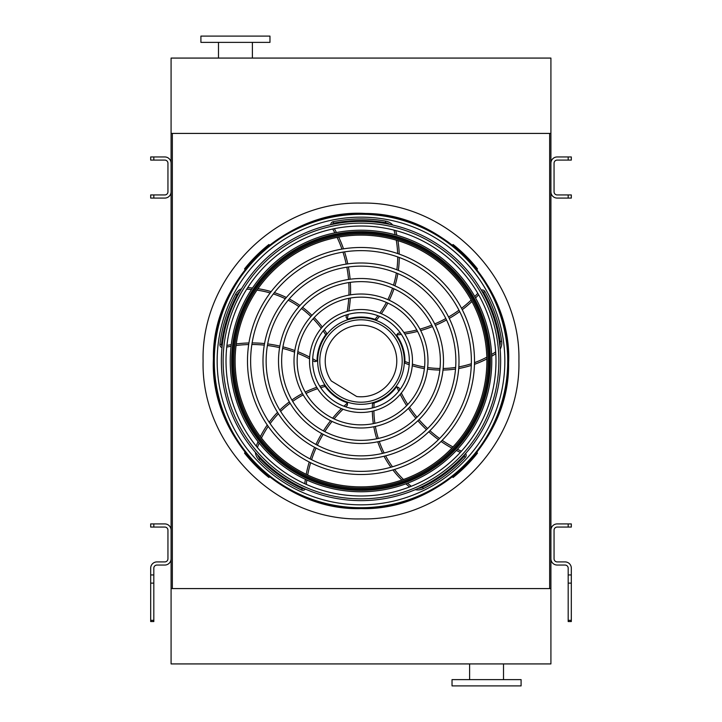 <?xml version="1.0" encoding="UTF-8"?>
<svg xmlns="http://www.w3.org/2000/svg" width="722" height="722" viewBox="0 0 722 722"><rect width="100%" height="100%" fill="white"/><g stroke="black" fill="none" stroke-linecap="round" stroke-linejoin="round"><path stroke-width="1.08" d="M549.659 133.417L550.913 133.417L550.913 58.076L171.087 58.076L171.087 588.583L172.341 588.583L172.341 133.417L549.659 133.417L549.659 588.583L172.341 588.583M550.913 133.417L550.913 588.583L549.659 588.583M550.913 588.583L550.913 663.924L171.087 663.924L171.087 588.583M469.616 679.619L469.616 663.924M452.035 685.9L521.094 685.9L521.094 679.619L452.035 679.619L452.035 685.9M171.087 133.417L172.341 133.417M269.965 36.1L200.906 36.1L200.906 42.381L269.965 42.381L269.965 36.1M252.384 42.381L252.384 58.076M571.319 527.06L568.187 527.06L568.187 523.919L571.319 523.919L571.319 527.06M571.319 574.938L571.319 583.132L568.187 583.132L568.187 574.938L571.319 574.938L571.319 568.187A6.281 6.281 0 0 0 565.046 561.906L557.194 561.906A3.141 3.141 0 0 1 554.054 558.765L554.054 530.201A3.141 3.141 0 0 1 557.194 527.06L568.187 527.06M568.187 574.938L568.187 568.187A3.141 3.141 0 0 0 565.046 565.046L557.194 565.046A6.281 6.281 0 0 1 550.913 558.765L550.913 530.201A6.281 6.281 0 0 1 557.194 523.919L568.187 523.919M568.187 583.132L568.187 620.324L571.319 620.324L571.319 621.552L568.187 621.552L568.187 620.324M571.319 583.132L571.319 620.324M150.681 523.919L153.813 523.919L153.813 527.06L150.681 527.06L150.681 523.919M153.813 574.938L153.813 621.552L150.681 621.552L150.681 574.938L153.813 574.938L153.813 568.187A3.141 3.141 0 0 1 156.954 565.046L164.806 565.046A6.281 6.281 0 0 0 171.087 558.765L171.087 530.201A6.281 6.281 0 0 0 164.806 523.919L153.813 523.919M150.681 574.938L150.681 568.187A6.281 6.281 0 0 1 156.954 561.906L164.806 561.906A3.141 3.141 0 0 0 167.946 558.765L167.946 530.201A3.141 3.141 0 0 0 164.806 527.06L153.813 527.06M571.319 198.081L568.187 198.081L568.187 194.94L571.319 194.94L571.319 198.081M568.187 156.954L571.319 156.954L571.319 160.094L568.187 160.094L568.187 156.954L557.194 156.954A6.281 6.281 0 0 0 550.913 163.235L550.913 191.799A6.281 6.281 0 0 0 557.194 198.081L568.187 198.081M568.187 160.094L557.194 160.094A3.141 3.141 0 0 0 554.054 163.235L554.054 191.799A3.141 3.141 0 0 0 557.194 194.94L568.187 194.94M150.681 194.94L153.813 194.94L153.813 198.081L150.681 198.081L150.681 194.94M153.813 160.094L150.681 160.094L150.681 156.954L153.813 156.954L153.813 160.094L164.806 160.094A3.141 3.141 0 0 1 167.946 163.235L167.946 191.799A3.141 3.141 0 0 1 164.806 194.94L153.813 194.94M153.813 156.954L164.806 156.954A6.281 6.281 0 0 1 171.087 163.235L171.087 191.799A6.281 6.281 0 0 1 164.806 198.081L153.813 198.081M361 507.719A146.719 146.719 0 0 0 488.063 287.636A146.719 146.719 0 0 0 233.937 287.636A146.719 146.719 0 0 0 361 507.719M361 504.84A143.84 143.84 0 0 0 485.572 289.08A143.84 143.84 0 0 0 236.428 289.08A143.84 143.84 0 0 0 361 504.84M361 471.376A110.376 110.376 0 0 0 456.584 305.812A110.376 110.376 0 0 0 265.416 305.812A110.376 110.376 0 0 0 361 471.376M361 474.507A113.507 113.507 0 0 0 459.3 304.242A113.507 113.507 0 0 0 262.7 304.242A113.507 113.507 0 0 0 361 474.507M361 455.862A94.862 94.862 0 0 0 443.155 313.565A94.862 94.862 0 0 0 278.845 313.565A94.862 94.862 0 0 0 361 455.862M361 459.002A98.002 98.002 0 0 0 445.871 311.994A98.002 98.002 0 0 0 276.129 311.994A98.002 98.002 0 0 0 361 459.002M361 440.357A79.357 79.357 0 0 0 429.725 321.317A79.357 79.357 0 0 0 292.275 321.317A79.357 79.357 0 0 0 361 440.357M361 443.498A82.498 82.498 0 0 0 432.442 319.756A82.498 82.498 0 0 0 289.558 319.756A82.498 82.498 0 0 0 361 443.498M361 424.852A63.852 63.852 0 0 0 416.296 329.079A63.852 63.852 0 0 0 305.704 329.079A63.852 63.852 0 0 0 361 424.852M361 427.993A66.993 66.993 0 0 0 419.013 327.508A66.993 66.993 0 0 0 302.987 327.508A66.993 66.993 0 0 0 361 427.993M361 409.347A48.347 48.347 0 0 0 402.867 336.831A48.347 48.347 0 0 0 319.133 336.831A48.347 48.347 0 0 0 361 409.347M361 412.479A51.479 51.479 0 0 0 405.583 335.261A51.479 51.479 0 0 0 316.416 335.261A51.479 51.479 0 0 0 361 412.479M346.524 314.873A123.245 123.245 0 0 1 346.037 317.166L347.21 319.043A1.57 1.57 0 0 0 348.031 319.007A43.952 43.952 0 0 1 375.043 319.359L375.35 319.458M376.613 319.918L375.043 319.359L376.613 319.918A99.094 99.094 0 0 0 379.456 316.317M332.725 229.009A123.245 123.245 0 0 1 334.846 232.863M337.111 237.412A123.245 123.245 0 0 1 341.939 249.099M342.968 252.113A123.245 123.245 0 0 1 346.208 264.117M346.84 267.194A123.245 123.245 0 0 1 348.536 279.45M348.771 282.591A123.245 123.245 0 0 1 348.916 295.108M348.744 298.339A123.245 123.245 0 0 1 347.183 311.408M392.786 225.038A12.554 12.554 0 0 0 385.674 221.112A142.044 142.044 0 0 0 333.257 221.69A3.141 3.141 0 0 0 330.73 224.686M381.342 313.709A99.094 99.094 0 0 0 387.84 303.069M389.257 300.262A99.094 99.094 0 0 0 393.977 288.818M394.943 285.813A99.094 99.094 0 0 0 397.849 273.584M398.345 270.389A99.094 99.094 0 0 0 399.266 257.474M399.23 254.117A99.094 99.094 0 0 0 397.939 240.661M396.883 235.237A99.094 99.094 0 0 0 395.71 230.553M400.394 332.977A123.245 123.245 0 0 1 398.066 333.221L396.649 334.918A1.57 1.57 0 0 0 396.929 335.685A43.952 43.952 0 0 1 404.943 361.487L404.943 361.812M404.898 363.157L404.943 361.487L404.898 363.157A99.094 99.094 0 0 0 409.193 364.745M477.793 293.322A123.245 123.245 0 0 1 474.778 296.525M471.159 300.09A123.245 123.245 0 0 1 461.538 308.294M458.984 310.198A123.245 123.245 0 0 1 448.57 316.994M445.835 318.546A123.245 123.245 0 0 1 434.707 323.943M431.792 325.144A123.245 123.245 0 0 1 419.933 329.142M416.811 329.981A123.245 123.245 0 0 1 403.896 332.526M500.129 349.222A12.554 12.554 0 0 0 501.664 341.244A142.044 142.044 0 0 0 484.922 291.571A3.141 3.141 0 0 0 481.285 290.091M412.262 365.738A99.094 99.094 0 0 0 424.392 368.626M427.496 369.104A99.094 99.094 0 0 0 439.842 370.052M443.001 370.052A99.094 99.094 0 0 0 455.528 369.032M458.714 368.518A99.094 99.094 0 0 0 471.286 365.404M474.462 364.33A99.094 99.094 0 0 0 486.863 358.942M491.691 356.262A99.094 99.094 0 0 0 495.788 353.699M361 404.32A43.32 43.32 0 0 0 398.517 339.34A43.32 43.32 0 0 0 323.483 339.34A43.32 43.32 0 0 0 361 404.32M399.826 389.808A123.245 123.245 0 0 1 398.869 387.66L396.82 386.839A1.57 1.57 0 0 0 396.179 387.344A43.952 43.952 0 0 1 374.113 402.948L373.806 403.038M372.507 403.417L374.113 402.948L372.507 403.417A99.094 99.094 0 0 0 372.335 407.993M461.457 451.169A123.245 123.245 0 0 1 457.477 449.292M452.974 446.945A123.245 123.245 0 0 1 442.189 440.33M439.59 438.489A123.245 123.245 0 0 1 429.906 430.682M427.595 428.561A123.245 123.245 0 0 1 419.013 419.653M416.982 417.244A123.245 123.245 0 0 1 409.509 407.199M407.75 404.491A123.245 123.245 0 0 1 401.333 392.994M415.195 489.678A12.554 12.554 0 0 0 423.263 488.677A142.044 142.044 0 0 0 465.329 457.396A3.141 3.141 0 0 0 465.609 453.488M372.335 411.215A99.094 99.094 0 0 0 373.337 423.643M373.834 426.747A99.094 99.094 0 0 0 376.749 438.777M377.732 441.783A99.094 99.094 0 0 0 382.57 453.38M384.05 456.259A99.094 99.094 0 0 0 390.891 467.251M392.894 469.941A99.094 99.094 0 0 0 401.847 480.067M405.89 483.83A99.094 99.094 0 0 0 409.591 486.944M345.603 406.829A123.245 123.245 0 0 1 347.345 405.259L347.49 403.047A1.57 1.57 0 0 0 346.813 402.596A43.952 43.952 0 0 1 325.162 386.432L324.972 386.171M324.223 385.052L325.162 386.432L324.223 385.052A99.094 99.094 0 0 0 319.81 386.306M306.29 484.408A123.245 123.245 0 0 1 306.841 480.04M307.68 475.031A123.245 123.245 0 0 1 310.64 462.73M311.588 459.697A123.245 123.245 0 0 1 316.019 448.073M317.319 445.212A123.245 123.245 0 0 1 323.149 434.301M324.801 431.621A123.245 123.245 0 0 1 332.048 421.413M334.078 418.895A123.245 123.245 0 0 1 343.031 409.248M255.362 452.315A12.554 12.554 0 0 0 258.81 459.661A142.044 142.044 0 0 0 301.561 490.012A3.141 3.141 0 0 0 305.361 489.065M316.741 387.299A99.094 99.094 0 0 0 305.235 392.091M302.437 393.526A99.094 99.094 0 0 0 291.896 400.015M289.341 401.874A99.094 99.094 0 0 0 279.811 410.06M277.528 412.352A99.094 99.094 0 0 0 269.189 422.262M267.248 424.996A99.094 99.094 0 0 0 260.38 436.648M258.052 441.647A99.094 99.094 0 0 0 256.238 446.133M312.662 360.513A123.245 123.245 0 0 1 314.684 361.686L316.832 361.144A1.57 1.57 0 0 0 317.057 360.359A43.952 43.952 0 0 1 325.739 334.773L325.929 334.521M326.759 333.456L325.739 334.773L326.759 333.456A99.094 99.094 0 0 0 324.205 329.647M226.726 347.101A123.245 123.245 0 0 1 231.049 346.28M236.076 345.522A123.245 123.245 0 0 1 248.684 344.547M251.87 344.502A123.245 123.245 0 0 1 264.288 345.125M267.411 345.486A123.245 123.245 0 0 1 279.594 347.652M282.654 348.401A123.245 123.245 0 0 1 294.603 352.137M297.617 353.293A123.245 123.245 0 0 1 309.567 358.816M241.518 288.755A12.554 12.554 0 0 0 235.589 294.305A142.044 142.044 0 0 0 219.939 344.331A3.141 3.141 0 0 0 222.006 347.661M322.31 327.039A99.094 99.094 0 0 0 314.196 317.572M311.967 315.352A99.094 99.094 0 0 0 302.545 307.337M299.982 305.478A99.094 99.094 0 0 0 289.251 298.944M286.363 297.482A99.094 99.094 0 0 0 274.369 292.618M271.165 291.616A99.094 99.094 0 0 0 257.962 288.683M252.483 288.015A99.094 99.094 0 0 0 247.664 287.672M361 402.208A41.208 41.208 0 0 0 396.685 340.396A41.208 41.208 0 0 0 325.315 340.396A41.208 41.208 0 0 0 361 402.208M356.713 396.531A35.784 35.784 0 0 0 396.54 356.821A35.784 35.784 0 0 0 348.591 327.436A35.784 35.784 0 0 0 331.29 380.945L356.713 396.531M264.541 248.115C263.313 249.18 263.313 249.18 264.541 248.115C263.313 249.18 263.313 249.18 264.541 248.115C263.313 249.18 263.313 249.18 264.541 248.115L264.387 248.251M265.985 246.897C267.239 245.859 267.239 245.859 265.985 246.897C267.239 245.859 267.239 245.859 265.985 246.897C267.239 245.859 267.239 245.859 265.985 246.897M246.897 265.985C245.859 267.239 245.859 267.239 246.897 265.985C245.859 267.239 245.859 267.239 246.897 265.985C245.859 267.239 245.859 267.239 246.897 265.985L246.771 266.147M248.115 264.541C249.18 263.313 249.18 263.313 248.115 264.541C249.18 263.313 249.18 263.313 248.115 264.541C249.18 263.313 249.18 263.313 248.115 264.541C249.18 263.313 249.18 263.313 248.115 264.541L248.251 264.387M269.559 245.146L268.927 244.514A148.479 148.479 0 0 0 244.514 268.927L245.146 269.559M265.985 475.103C267.239 476.141 267.239 476.141 265.985 475.103C267.239 476.141 267.239 476.141 265.985 475.103C267.239 476.141 267.239 476.141 265.985 475.103L266.147 475.229M264.541 473.885C263.313 472.82 263.313 472.82 264.541 473.885C263.313 472.82 263.313 472.82 264.541 473.885C263.313 472.82 263.313 472.82 264.541 473.885L264.387 473.749M248.115 457.459C249.18 458.687 249.18 458.687 248.115 457.459C249.18 458.687 249.18 458.687 248.115 457.459C249.18 458.687 249.18 458.687 248.115 457.459L248.251 457.613M246.897 456.015C245.859 454.761 245.859 454.761 246.897 456.015C245.859 454.761 245.859 454.761 246.897 456.015C245.859 454.761 245.859 454.761 246.897 456.015M245.146 452.441L244.514 453.073A148.479 148.479 0 0 0 268.927 477.486L269.559 476.854M457.613 248.251L457.459 248.115C458.687 249.18 458.687 249.18 457.459 248.115C458.687 249.18 458.687 249.18 457.459 248.115C458.687 249.18 458.687 249.18 457.459 248.115A148.479 148.479 0 0 0 456.015 246.897C454.761 245.859 454.761 245.859 456.015 246.897C454.761 245.859 454.761 245.859 456.015 246.897C454.761 245.859 454.761 245.859 456.015 246.897L455.853 246.771M473.885 264.541C472.82 263.313 472.82 263.313 473.885 264.541C472.82 263.313 472.82 263.313 473.885 264.541C472.82 263.313 472.82 263.313 473.885 264.541L473.749 264.387M475.103 265.985C476.141 267.239 476.141 267.239 475.103 265.985C476.141 267.239 476.141 267.239 475.103 265.985C476.141 267.239 476.141 267.239 475.103 265.985M476.854 269.559L477.486 268.927A148.479 148.479 0 0 0 453.073 244.514L452.441 245.146M475.103 456.015C476.141 454.761 476.141 454.761 475.103 456.015C476.141 454.761 476.141 454.761 475.103 456.015C476.141 454.761 476.141 454.761 475.103 456.015L475.229 455.853M473.885 457.459C472.82 458.687 472.82 458.687 473.885 457.459C472.82 458.687 472.82 458.687 473.885 457.459C472.82 458.687 472.82 458.687 473.885 457.459L473.749 457.613M457.459 473.885C458.687 472.82 458.687 472.82 457.459 473.885C458.687 472.82 458.687 472.82 457.459 473.885C458.687 472.82 458.687 472.82 457.459 473.885L457.613 473.749M456.015 475.103C454.761 476.141 454.761 476.141 456.015 475.103C454.761 476.141 454.761 476.141 456.015 475.103C454.761 476.141 454.761 476.141 456.015 475.103M452.441 476.854L453.073 477.486A148.479 148.479 0 0 0 477.486 453.073L476.854 452.441M361 495.987A134.987 134.987 0 0 0 495.987 361A134.987 134.987 0 0 0 361 226.013A134.987 134.987 0 0 0 226.013 361A134.987 134.987 0 0 0 361 495.987M361 221.374A139.626 139.626 0 0 1 481.926 430.817A139.626 139.626 0 0 1 240.074 430.817A139.626 139.626 0 0 1 361 221.374M361 498.866A137.866 137.866 0 0 0 498.866 361A137.866 137.866 0 0 0 361 223.134A137.866 137.866 0 0 0 223.134 361A137.866 137.866 0 0 0 361 498.866M361 230.219A130.781 130.781 0 0 1 474.255 426.386A130.781 130.781 0 0 1 247.745 426.386A130.781 130.781 0 0 1 361 230.219M361 235.119A125.881 125.881 0 0 0 251.987 423.94A125.881 125.881 0 0 0 470.013 423.94A125.881 125.881 0 0 0 361 235.119A125.881 125.881 0 0 0 251.987 423.94A125.881 125.881 0 0 0 470.013 423.94A125.881 125.881 0 0 0 361 235.119M361 518.901C276.625 521.076 200.924 445.375 203.099 361C200.924 276.625 276.625 200.924 361 203.099C445.375 200.924 521.076 276.625 518.901 361C521.076 445.375 445.375 521.076 361 518.901M150.681 620.324L153.813 620.324M153.813 583.132L150.681 583.132M361 508.432A147.432 147.432 0 0 0 488.677 287.284A147.432 147.432 0 0 0 233.323 287.284A147.432 147.432 0 0 0 361 508.432M375.043 319.359A97.524 97.524 0 0 0 377.94 315.722M379.853 313.095A97.524 97.524 0 0 0 386.405 302.419M387.831 299.621A97.524 97.524 0 0 0 392.533 288.177M393.499 285.172A97.524 97.524 0 0 0 396.36 272.97M396.838 269.784A97.524 97.524 0 0 0 397.705 256.906M397.642 253.566A97.524 97.524 0 0 0 396.261 240.164M395.16 234.758A97.524 97.524 0 0 0 394.077 230.508A10.983 10.983 0 0 0 393.95 230.092M389.564 224.325A10.983 10.983 0 0 0 385.404 222.656A140.474 140.474 0 0 0 333.564 223.233A1.57 1.57 0 0 0 332.364 224.334M334.34 228.666A124.816 124.816 0 0 1 336.452 232.547M338.708 237.114A124.816 124.816 0 0 1 343.519 248.846M344.538 251.861A124.816 124.816 0 0 1 347.769 263.891M348.392 266.978A124.816 124.816 0 0 1 350.098 279.224M350.332 282.365A124.816 124.816 0 0 1 350.495 294.838M350.332 298.051A124.816 124.816 0 0 1 348.843 310.974M348.221 314.377A124.816 124.816 0 0 1 347.21 319.043M333.257 221.69L333.564 223.233M385.674 221.112L385.404 222.656M394.79 230.309L394.077 230.508M404.943 361.487A97.524 97.524 0 0 0 409.293 363.112M412.388 364.132A97.524 97.524 0 0 0 424.563 367.056M427.668 367.543A97.524 97.524 0 0 0 440.005 368.491M443.155 368.482A97.524 97.524 0 0 0 455.645 367.426M458.822 366.902A97.524 97.524 0 0 0 471.34 363.735M474.498 362.652A97.524 97.524 0 0 0 486.818 357.191M491.619 354.484A97.524 97.524 0 0 0 495.319 352.128A10.983 10.983 0 0 0 495.68 351.885M499.814 345.937A10.983 10.983 0 0 0 500.111 341.461A140.474 140.474 0 0 0 483.55 292.338A1.57 1.57 0 0 0 482.125 291.535M478.614 294.747A124.816 124.816 0 0 1 475.581 297.951M471.935 301.516A124.816 124.816 0 0 1 462.261 309.711M459.706 311.615A124.816 124.816 0 0 1 449.264 318.411M446.53 319.954A124.816 124.816 0 0 1 435.402 325.36M432.487 326.552A124.816 124.816 0 0 1 420.673 330.568M417.578 331.407A124.816 124.816 0 0 1 404.825 333.979M401.396 334.439A124.816 124.816 0 0 1 396.649 334.918M484.922 291.571L483.55 292.338M501.664 341.244L500.111 341.461M495.734 352.751L495.319 352.128M374.113 402.948A97.524 97.524 0 0 0 373.915 407.587M373.906 410.836A97.524 97.524 0 0 0 374.88 423.327M375.377 426.431A97.524 97.524 0 0 0 378.292 438.453M379.276 441.449A97.524 97.524 0 0 0 384.131 453.001M385.62 455.862A97.524 97.524 0 0 0 392.488 466.782M394.501 469.453A97.524 97.524 0 0 0 403.499 479.489M407.56 483.208A97.524 97.524 0 0 0 410.944 486.005A10.983 10.983 0 0 0 411.287 486.276M418.228 488.361A10.983 10.983 0 0 0 422.569 487.26A140.474 140.474 0 0 0 464.174 456.331A1.57 1.57 0 0 0 464.499 454.725M460.347 452.387A124.816 124.816 0 0 1 456.367 450.492M451.855 448.127A124.816 124.816 0 0 1 441.07 441.458M438.471 439.617A124.816 124.816 0 0 1 428.778 431.783M426.467 429.653A124.816 124.816 0 0 1 417.885 420.745M415.854 418.345A124.816 124.816 0 0 1 408.39 408.354M406.63 405.665A124.816 124.816 0 0 1 400.241 394.329M398.743 391.207A124.816 124.816 0 0 1 396.82 386.839M465.329 457.396L464.174 456.331M423.263 488.677L422.569 487.26M410.475 486.592L410.944 486.005M325.162 386.432A97.524 97.524 0 0 0 320.685 387.678M317.59 388.671A97.524 97.524 0 0 0 306.02 393.463M303.213 394.889A97.524 97.524 0 0 0 292.681 401.378M290.136 403.237A97.524 97.524 0 0 0 280.65 411.432M278.394 413.724A97.524 97.524 0 0 0 270.127 423.643M268.205 426.377A97.524 97.524 0 0 0 261.445 438.037M259.162 443.046A97.524 97.524 0 0 0 257.546 447.126A10.983 10.983 0 0 0 257.402 447.541M257.555 454.779A10.983 10.983 0 0 0 259.947 458.578A140.474 140.474 0 0 0 302.211 488.586A1.57 1.57 0 0 0 303.845 488.397M304.783 483.731A124.816 124.816 0 0 1 305.361 479.354M306.209 474.327A124.816 124.816 0 0 1 309.224 462.017M310.171 458.975A124.816 124.816 0 0 1 314.63 447.342M315.929 444.472A124.816 124.816 0 0 1 321.759 433.57M323.411 430.89A124.816 124.816 0 0 1 330.613 420.7M332.625 418.2A124.816 124.816 0 0 1 341.425 408.616M343.934 406.233A124.816 124.816 0 0 1 347.49 403.047M301.561 490.012L302.211 488.586M258.81 459.661L259.947 458.578M256.842 446.864L257.546 447.126M325.739 334.773A97.524 97.524 0 0 0 323.167 330.902M321.263 328.266A97.524 97.524 0 0 0 313.14 318.736M310.911 316.516A97.524 97.524 0 0 0 301.489 308.502M298.926 306.66A97.524 97.524 0 0 0 288.204 300.172M285.325 298.727A97.524 97.524 0 0 0 273.34 293.926M270.145 292.952A97.524 97.524 0 0 0 256.969 290.127M251.5 289.495A97.524 97.524 0 0 0 247.123 289.224A10.983 10.983 0 0 0 246.68 289.215M239.839 291.598A10.983 10.983 0 0 0 236.969 295.045A140.474 140.474 0 0 0 221.492 344.52A1.57 1.57 0 0 0 222.177 346.009M226.907 345.459A124.816 124.816 0 0 1 231.248 344.656M236.284 343.916A124.816 124.816 0 0 1 248.928 342.968M252.113 342.932A124.816 124.816 0 0 1 264.559 343.573M267.682 343.934A124.816 124.816 0 0 1 279.856 346.1M282.916 346.849A124.816 124.816 0 0 1 294.829 350.549M297.834 351.686A124.816 124.816 0 0 1 309.666 357.101M312.707 358.744A124.816 124.816 0 0 1 316.832 361.144M219.939 344.331L221.492 344.52M235.589 294.305L236.969 295.045M247.15 288.475L247.123 289.224M361 490.382A129.382 129.382 0 0 1 231.618 361A129.382 129.382 0 0 1 361 231.618A129.382 129.382 0 0 1 490.382 361A129.382 129.382 0 0 1 361 490.382M361 232.719A128.281 128.281 0 0 0 249.902 425.141A128.281 128.281 0 0 0 472.098 425.141A128.281 128.281 0 0 0 361 232.719M361 233.865A127.135 127.135 0 0 1 471.105 424.563A127.135 127.135 0 0 1 250.895 424.563A127.135 127.135 0 0 1 361 233.865M503.514 679.619L503.514 663.924M218.486 42.381L218.486 58.076M361 508.595C438.489 510.968 510.057 440.429 508.568 363.319C512.476 286.291 443.164 213.541 365.639 213.477C286.571 208.45 211.772 279.937 213.432 358.681C209.299 437.333 281.824 511.131 361 508.595"/></g></svg>
